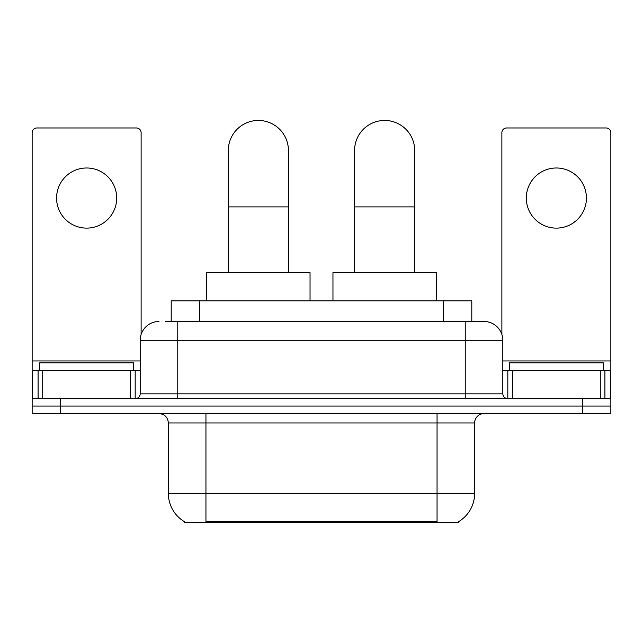 <?xml version="1.0" encoding="UTF-8"?>
<svg xmlns="http://www.w3.org/2000/svg" width="643" height="643" viewBox="0 0 643 643"><rect width="100%" height="100%" fill="white"/><g stroke="black" fill="none" stroke-linecap="round" stroke-linejoin="round"><path stroke-width="0.96" d="M171.207 321.5L171.207 300.836L471.793 300.836L471.793 321.5M458.66 521.618L458.66 522.542L184.34 522.542L184.34 521.618M184.621 521.786A32.881 32.881 0 0 1 168.37 493.422L205.945 493.422L205.945 521.786L437.055 521.786L437.055 493.422L474.63 493.422L474.63 422.957A9.396 9.396 0 0 1 484.026 413.57M168.37 493.422L168.37 422.957C167.815 417.251 164.68 414.124 158.974 413.57M458.379 521.786A32.881 32.881 0 0 0 474.63 493.422M60.329 413.57L610.85 413.57L610.85 406.046L32.15 406.046L32.15 413.57L60.329 413.57L60.329 406.046L32.15 406.046L32.15 370.352L42.719 370.352L42.719 398.531M165.982 321.5L484.026 321.5A18.792 18.792 0 0 1 502.81 340.292L502.81 393.837C503.091 396.691 504.659 398.258 507.512 398.531M165.556 321.5L177.765 321.5L177.765 340.292L140.19 340.292L140.19 393.837A4.694 4.694 0 0 1 135.488 398.531M158.974 321.5A18.792 18.792 0 0 0 140.19 340.292M582.671 413.57L582.671 406.046L610.85 406.046L610.85 370.352L610.85 398.531L32.15 398.531M582.671 398.531L582.671 406.046L60.329 406.046L60.329 398.531M502.81 340.292L465.235 340.292L465.235 321.5L484.026 321.5M133.607 370.352L133.607 362.837L39.665 362.837L39.665 370.352M86.636 167.992A30.06 30.06 0 0 0 56.576 198.06A30.06 30.06 0 0 0 86.636 228.12A30.06 30.06 0 0 0 116.696 198.06A30.06 30.06 0 0 0 86.636 167.992M130.561 398.531L130.561 370.352L42.719 370.352M141.122 334.424L141.122 132.667A4.694 4.694 0 0 0 136.429 127.973L36.844 127.973A4.694 4.694 0 0 0 32.15 132.667L32.15 370.352M130.561 370.352L140.19 370.352M603.335 370.352L603.335 362.837L509.393 362.837L509.393 370.352M228.305 272.648L228.305 150.518A30.06 30.06 0 0 1 258.365 120.458A30.06 30.06 0 0 1 288.434 150.518A30.06 30.06 0 0 0 258.365 120.458M288.434 272.648L288.434 150.518M310.039 300.836L310.039 272.648L206.7 272.648L206.7 300.836M354.566 272.648L354.566 150.518A30.06 30.06 0 0 1 384.635 120.458A30.06 30.06 0 0 1 414.695 150.518A30.06 30.06 0 0 0 384.635 120.458M414.695 272.648L414.695 150.518M436.3 300.836L436.3 272.648L332.961 272.648L332.961 300.836M556.364 167.992A30.06 30.06 0 0 0 526.304 198.06A30.06 30.06 0 0 0 556.364 228.12A30.06 30.06 0 0 0 586.424 198.06A30.06 30.06 0 0 0 556.364 167.992M600.281 398.531L600.281 370.352L512.439 370.352L512.439 398.531M600.281 370.352L610.85 370.352L610.85 132.667A4.694 4.694 0 0 0 606.156 127.973L506.571 127.973A4.694 4.694 0 0 0 501.878 132.667L501.878 334.424M502.81 370.352L512.439 370.352M433.294 522.542L433.294 521.618M209.706 522.542L209.706 521.618M199.386 321.5L199.386 300.836M443.614 321.5L443.614 300.836M437.055 413.57L437.055 422.957L168.37 422.957M474.63 422.957L437.055 422.957L437.055 493.422L205.945 493.422L205.945 413.57M177.765 398.531L177.765 393.837L502.81 393.837M140.19 393.837L177.765 393.837L177.765 340.292L465.235 340.292L465.235 398.531M140.19 360.956L32.15 360.956M135.183 370.352L135.183 398.531M32.222 370.352L32.222 398.531M38.09 398.531L38.09 370.352M228.305 206.885L288.434 206.885M354.566 206.885L414.695 206.885M610.85 360.956L502.81 360.956M610.778 398.531L610.778 370.352M604.91 370.352L604.91 398.531M507.817 398.531L507.817 370.352"/></g></svg>
